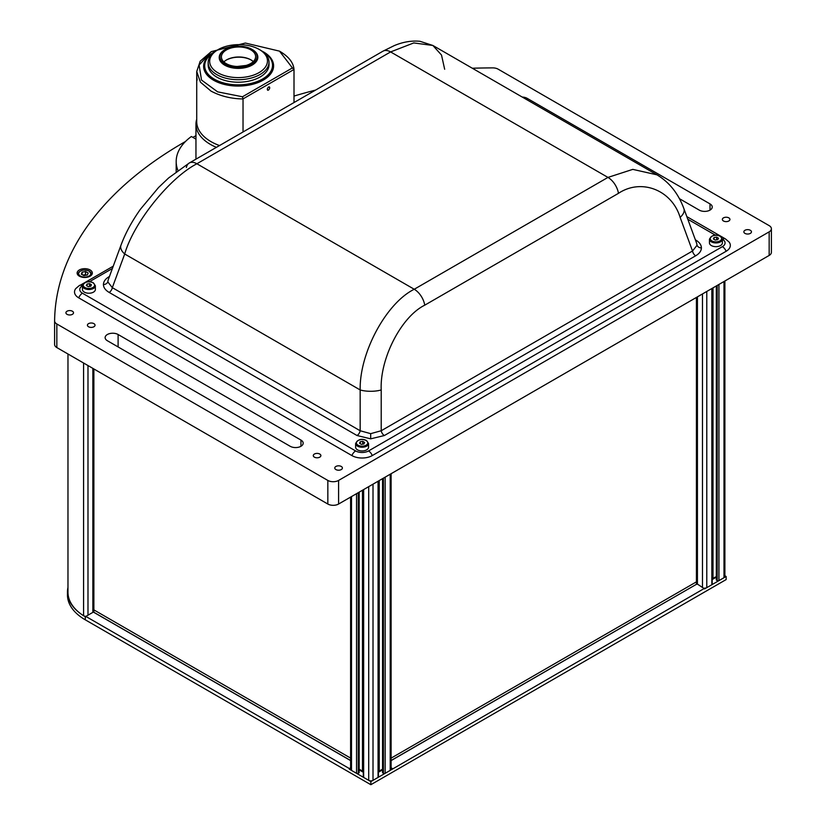 <?xml version="1.0" encoding="UTF-8"?>
<svg xmlns="http://www.w3.org/2000/svg" width="826" height="826" viewBox="0 0 826 826"><rect width="100%" height="100%" fill="white"/><g stroke="black" fill="none" stroke-linecap="round" stroke-linejoin="round"><path stroke-width="1.24" d="M95.372 285.775L93.317 282.781C88.547 280.52 84.923 281.511 82.445 285.775L82.445 289.503A6.463 3.727 0 0 0 84.335 292.136A6.463 3.727 0 0 0 91.387 292.941A6.463 3.727 0 0 0 95.372 289.503L95.372 285.775A6.463 3.727 180 0 1 91.387 289.224A6.463 3.727 180 0 1 84.335 288.408A6.463 3.727 180 0 1 82.445 285.775A9.127 5.266 0 0 0 82.455 293.22A6.081 3.51 120 0 0 78.728 297.856A14.393 8.312 180 0 1 75.765 288.584L79.41 285.476A6.081 3.51 -120 0 1 82.445 285.765M90.901 285.951A6.463 3.727 0 0 0 89.59 285.786M87.05 285.92A6.463 3.727 0 0 0 87.029 285.93L87.05 284.072L89.59 283.679L89.59 286.405M87.05 284.072L86.369 285.548L88.227 286.622L90.767 286.23L91.449 284.753L89.59 283.679M357.513 449.86A6.463 3.727 0 0 0 364.565 450.666A6.463 3.727 0 0 0 368.551 447.217L368.551 443.49A6.463 3.727 180 0 1 364.565 446.938A6.463 3.727 180 0 1 357.513 446.133A6.463 3.727 180 0 1 355.624 443.49L355.624 447.217A6.463 3.727 0 0 0 357.513 449.86M360.229 443.655L360.229 441.796L359.547 443.263L361.406 444.336L363.946 443.944L364.627 442.478L362.769 441.404L362.769 444.13M360.229 441.796L362.769 441.404M711.362 245.57A6.463 3.727 0 0 0 718.403 246.375A6.463 3.727 0 0 0 722.399 242.927L722.399 239.199A6.463 3.727 180 0 1 718.403 242.648A6.463 3.727 180 0 1 711.362 241.842A6.463 3.727 180 0 1 709.462 239.199L709.462 242.927A6.463 3.727 0 0 0 711.362 245.57M717.918 239.375A6.463 3.727 0 0 0 716.617 239.22M714.067 239.364L714.067 237.506L716.617 237.114L716.617 239.839M716.617 237.114L718.475 238.187L717.794 239.654L715.244 240.046L713.385 238.972L714.067 237.506M89.167 271.155A6.463 3.727 180 0 1 91.201 273.871A6.463 3.727 180 0 1 88.774 276.782M80.68 276.782A6.463 3.727 180 0 1 80.328 276.607A6.463 3.727 180 0 1 78.263 273.871A6.463 3.727 180 0 1 80.298 271.155M82.104 272.146L81.299 274.17L83.932 275.574L87.36 274.975L88.165 272.952L85.532 271.548L82.104 272.146L82.104 274.604M83.023 275.089L85.532 274.645L85.532 271.548M86.441 275.13L85.532 274.645M378.422 481.042L378.422 776.936A1.218 0.702 180 0 1 378.06 777.431L373.011 780.353A3.046 1.755 180 0 1 368.706 780.353L363.647 777.431A1.218 0.702 180 0 1 363.295 776.936L363.295 489.766M382.552 769.966L381.168 769.966M391.111 473.711L391.111 769.182A3.046 1.755 180 0 1 390.213 770.421L385.164 773.332A1.218 0.702 180 0 1 383.44 773.332L382.686 772.527M359.021 772.527L358.277 773.332A1.218 0.702 180 0 1 356.553 773.332L351.494 770.421A3.046 1.755 180 0 1 350.606 769.182L350.606 497.097M360.549 769.966L359.155 769.966M319.765 454.042A3.8 2.199 0 0 0 315.625 453.567A3.8 2.199 0 0 0 313.281 455.601A3.8 2.199 0 0 0 314.396 457.15A3.8 2.199 0 0 0 318.537 457.625A3.8 2.199 0 0 0 320.88 455.601A3.8 2.199 0 0 0 319.765 454.042M90.106 269.957A7.61 4.388 0 0 0 81.826 269.008A7.61 4.388 0 0 0 77.128 273.065A7.61 4.388 0 0 0 79.358 276.173A7.61 4.388 0 0 0 87.639 277.123A7.61 4.388 0 0 0 92.336 273.065A7.61 4.388 0 0 0 90.106 269.957M85.037 275.378A7.61 4.388 0 0 0 83.643 275.43M728.831 217.878A3.8 2.199 0 0 0 724.691 217.403A3.8 2.199 0 0 0 722.347 219.427A3.8 2.199 0 0 0 723.452 220.976A3.8 2.199 0 0 0 727.603 221.451A3.8 2.199 0 0 0 729.947 219.427A3.8 2.199 0 0 0 728.831 217.878M750.349 230.289A3.8 2.199 0 0 0 746.198 229.814A3.8 2.199 0 0 0 743.854 231.848A3.8 2.199 0 0 0 744.969 233.397A3.8 2.199 0 0 0 749.11 233.872A3.8 2.199 0 0 0 751.453 231.848A3.8 2.199 0 0 0 750.349 230.289M72.399 311.226A3.8 2.199 0 0 0 68.259 310.752A3.8 2.199 0 0 0 65.915 312.786A3.8 2.199 0 0 0 67.03 314.334A3.8 2.199 0 0 0 71.17 314.809A3.8 2.199 0 0 0 73.514 312.786A3.8 2.199 0 0 0 72.399 311.226M93.916 323.647A3.8 2.199 0 0 0 89.766 323.173A3.8 2.199 0 0 0 87.422 325.196A3.8 2.199 0 0 0 88.537 326.755A3.8 2.199 0 0 0 92.677 327.23A3.8 2.199 0 0 0 95.031 325.196A3.8 2.199 0 0 0 93.916 323.647M341.283 466.463A3.8 2.199 0 0 0 337.132 465.988A3.8 2.199 0 0 0 334.788 468.012A3.8 2.199 0 0 0 335.903 469.571A3.8 2.199 0 0 0 340.044 470.046A3.8 2.199 0 0 0 342.398 468.012A3.8 2.199 0 0 0 341.283 466.463M290.194 446.288L107.359 340.725A7.61 4.388 180 0 1 105.129 337.617A7.61 4.388 180 0 1 109.827 333.559A7.61 4.388 180 0 1 118.108 334.509L300.953 440.072A7.61 4.388 180 0 1 303.173 443.18A7.61 4.388 180 0 1 298.485 447.238A7.61 4.388 180 0 1 290.194 446.288M315.615 90.075A441.094 254.656 0 0 0 294.004 96.064M195.958 135.712A441.094 254.656 0 0 0 192.892 137.364M185.468 141.504A441.094 254.656 0 0 0 69.632 256.638L69.549 256.803A60.835 35.126 0 0 0 69.508 256.907A441.094 254.656 180 0 0 54.609 320.839A7.61 4.388 180 0 1 54.609 320.839A7.61 4.388 180 0 0 56.839 323.978L327.839 480.433A7.61 4.388 0 0 0 338.588 480.433L769.161 231.848A7.61 4.388 0 0 0 771.391 228.74A7.61 4.388 0 0 0 769.161 225.632L498.161 69.177A7.61 4.388 0 0 0 492.74 67.887A441.094 254.656 0 0 0 472.327 68.238M338.588 480.433L338.588 504.036A7.61 4.388 180 0 1 327.839 504.036L56.839 347.57A7.61 4.388 180 0 1 54.609 344.463A7.61 4.388 180 0 1 54.609 344.432L54.609 320.901M771.391 228.74L771.391 252.333A7.61 4.388 180 0 1 769.161 255.44L769.161 231.848M338.588 504.036L769.161 255.44M679.406 198.653L699.261 210.114A7.61 4.388 0 0 0 707.541 211.064A7.61 4.388 0 0 0 712.239 207.006A7.61 4.388 0 0 0 710.009 203.898L527.174 98.346A7.61 4.388 0 0 0 522.249 97.065M86.038 616.32A3.046 1.755 180 0 1 83.581 615.742L83.581 363.017M67.969 353.993L67.969 592.242A60.835 35.126 0 0 0 83.581 615.742M93.875 612.365L93.875 368.954M696.411 297.453L696.411 584.364M93.875 609.887L350.606 758.103M391.111 758.134L696.411 581.865M186.366 167.523A15.209 8.787 60 0 1 189.278 163.011A15.209 8.787 60 0 1 196.887 163.765C169.351 178.034 133.709 222.597 124.705 253.995L112.315 287.655L360.167 430.749L360.167 389.944C359.403 352.898 386.103 303.173 414.239 289.255A15.209 8.787 60 0 1 424.76 305.166C401.26 316.73 379.753 358.608 381.209 389.944A15.209 4.832 180 0 1 360.167 389.944L124.705 253.995A15.209 8.405 -159.8 0 1 120.957 245.25L108.123 280.107L107.803 281.873L112.315 287.655A4.564 2.633 -60 0 1 109.166 292.425C105.418 290.205 103.508 287.572 103.426 284.526A4.564 3.727 180 0 0 107.803 281.873M695.368 239.819L695.678 239.994C699.415 242.224 701.326 244.857 701.408 247.893C701.326 250.928 699.415 253.561 695.678 255.792L384.369 435.519L370.688 438.833L370.688 433.66L360.167 430.749A4.564 2.633 -60 0 1 357.018 435.519L109.166 292.425M695.678 255.792A4.564 2.633 60 0 1 692.518 251.021L697.041 245.239L696.71 243.464L683.887 208.617A15.209 8.405 159.8 0 1 680.128 217.362C671.817 189.98 641.368 178.106 618.478 193.325A15.209 8.787 -120 0 0 607.957 177.414L390.605 51.924A15.209 8.787 -120 0 0 382.996 51.171L394.136 45.667C402.943 41.94 411.575 40.484 420.011 41.3L432.886 45.471L413.785 42.931L390.605 51.924L196.887 163.765L414.239 289.255L607.957 177.414L632.788 169.371L656.938 174.823L432.886 45.471L441.507 55.043L444.667 69.27M657.145 174.947L656.938 174.823C669.328 182.247 678.311 193.511 683.887 208.617M384.369 435.519A4.564 2.633 60 0 1 381.209 430.749L692.518 251.021L680.128 217.362M370.688 433.66L381.209 430.749L381.209 389.944M80.308 285.197L113.255 266.168M709.462 239.199C711.94 234.945 715.564 233.944 720.344 236.215L722.399 239.199A6.081 3.51 -60 0 1 725.424 238.9L729.069 242.018A14.393 8.312 180 0 1 726.106 251.29L372.268 455.58A14.393 8.312 180 0 1 351.907 455.58L78.728 297.856M391.111 760.591L696.318 584.374L697.557 584.188L704.63 588.886L726.147 576.476L726.147 579.573L370.853 784.7L370.853 781.592L349.346 769.182L349.346 768.552L85.842 616.423L93.379 612.076L350.606 760.591M349.346 768.552L350.606 767.829M370.853 784.7L85.295 619.83A60.835 35.126 180 0 1 67.474 594.999L67.474 591.891A60.835 35.126 -0 0 0 81.165 614.09M726.147 576.476L724.887 575.743M715.956 577.26A3.046 1.755 180 0 1 715.388 577.715L712.198 579.553L712.239 578.82M67.969 587.441A60.835 35.126 -0 0 0 67.474 591.891M84.025 615.969A60.835 35.126 -0 0 0 85.295 616.733L85.295 619.83M85.842 616.423L85.842 617.043L85.295 616.733M370.853 781.592L704.63 588.267M391.111 768.448L392.371 769.182M378.422 772.258L382.397 769.966M359.32 769.966L363.295 772.258M349.346 769.182L350.606 768.448M391.111 767.829L392.371 768.552M391.111 760.498L696.318 584.374M378.422 771.556L382.552 769.171M712.198 578.85L715.388 577.002M92.853 611.694L350.606 760.498M359.155 769.171L363.295 771.556M697.072 584.261A1.218 0.702 180 0 1 697.072 584.23L697.072 297.061M712.198 288.336L712.198 584.23A1.218 0.702 180 0 1 711.836 584.725L706.788 587.647A3.046 1.755 180 0 1 704.444 588.164M716.328 577.26L714.944 577.26M724.887 281.005L724.887 576.476A3.046 1.755 180 0 1 723.989 577.715L718.94 580.626A1.218 0.702 180 0 1 717.216 580.626L716.462 579.821M177.951 170.466A69.208 39.958 180 0 1 176.186 161.493A69.208 39.958 180 0 1 191.395 136.507L195.958 139.14M216.402 147.348A49.436 28.538 180 0 1 210.444 144.416A49.436 28.538 180 0 1 195.958 124.23A49.436 28.538 180 0 1 196.722 119.243M237.145 66.483L246.034 65.46M197.146 79.513L196.794 77.293L197.042 80.318M243.03 131.974L243.03 98.955C231.187 98.769 220.501 96.146 210.981 91.077L200.46 82.187L196.722 71.542L200.212 61.186L211.26 51.625L199.128 65.078L201.503 80.05L217.63 91.851L242.462 96.776L292.425 67.928L279.498 51.14L245.374 43.045L211.26 51.625M219.52 145.552A48.672 28.105 180 0 1 210.981 141.618A48.672 28.105 180 0 1 196.722 121.752L196.722 71.542M196.794 77.293L196.836 76.498M261.883 51.047A34.981 19.948 179.4 0 1 263.948 79.699A34.981 19.948 179.4 0 1 263.36 80.05A34.981 19.948 179.4 0 1 213.583 80.225A34.981 19.948 179.4 0 1 213.882 52.183A34.981 19.948 179.4 0 1 215.049 51.542M204.414 66.596A34.227 19.514 -0.6 0 0 213.862 80.39M268.522 90.096C266.922 89.982 266.922 88.95 268.522 86.988C270.112 87.102 270.112 88.145 268.522 90.096L267.572 90.199M268.522 86.988L269.462 86.895M263.67 79.864A34.227 19.514 -0.6 0 0 272.828 65.884M292.425 67.928L293.942 69.508L243.092 98.862L242.462 96.776M279.808 51.336C288.749 56.622 293.478 62.693 294.004 69.518L293.942 69.508M280.53 51.749L279.498 51.14M294.004 69.518L294.004 102.548M263.133 51.945A34.227 19.514 179.4 0 1 272.838 65.378A34.227 19.514 179.4 0 1 262.813 79.368A34.227 19.514 179.4 0 1 225.612 83.891A34.227 19.514 179.4 0 1 204.394 66.101A34.227 19.514 179.4 0 1 213.82 52.472A33.918 19.339 179.4 0 0 215.049 79.575A33.918 19.339 179.4 0 0 262.596 78.997A33.918 19.339 179.4 0 0 263.133 51.955M252.075 49.415A19.318 11.017 179.4 0 1 252.353 49.581A19.318 11.017 179.4 0 1 257.846 57.17A19.318 11.017 179.4 0 1 252.188 65.058A19.318 11.017 179.4 0 1 231.187 67.608A19.318 11.017 179.4 0 1 219.21 57.572A19.318 11.017 179.4 0 1 224.548 49.87A19.318 11.017 179.4 0 1 224.827 49.705M225.405 49.353A18.554 10.583 179.4 0 1 251.796 49.261A18.554 10.583 179.4 0 1 251.641 64.139A18.554 10.583 179.4 0 1 225.56 64.407A18.554 10.583 179.4 0 1 225.085 49.539A18.554 10.583 179.4 0 1 225.405 49.353M223.877 61.898A17.109 9.757 179.4 0 1 226.241 60.102A17.109 9.757 179.4 0 1 226.53 59.926A17.109 9.757 179.4 0 1 250.867 59.833A17.109 9.757 179.4 0 1 253.272 61.589M250.619 63.561A17.109 9.757 179.4 0 1 232.023 65.822A17.109 9.757 179.4 0 1 221.409 56.922A17.109 9.757 179.4 0 1 226.427 49.932A17.109 9.757 179.4 0 1 245.023 47.671A17.109 9.757 179.4 0 1 255.637 56.56A17.109 9.757 179.4 0 1 250.619 63.561M225.973 60.257A17.873 10.191 179.4 0 1 225.994 60.246A17.873 10.191 179.4 0 1 251.145 59.999M219.809 73.793A28.9 16.479 -0.6 0 0 259.674 72.223A28.9 16.479 -0.6 0 0 259.25 49.457A28.9 16.479 -0.6 0 0 257.33 48.445A28.9 16.479 -0.6 0 0 217.651 49.901A28.9 16.479 -0.6 0 0 219.809 73.793M259.25 49.457L260.345 50.097A30.417 17.346 179.4 0 1 268.997 62.043A30.417 17.346 179.4 0 1 251.403 78.005A30.417 17.346 179.4 0 1 218.838 75.703A30.417 17.346 179.4 0 1 208.162 62.683A30.417 17.346 179.4 0 1 216.557 50.562L217.651 49.901M208.162 62.683L208.193 65.182A30.417 17.346 -0.6 0 0 218.859 78.202A30.417 17.346 -0.6 0 0 251.434 80.504A30.417 17.346 -0.6 0 0 269.028 64.542L268.997 62.043M216.97 144.56A45.254 26.122 0 0 0 219.396 145.624M84.871 287.479A5.699 3.294 0 0 0 92.946 287.479A5.699 3.294 0 0 0 92.946 282.822A5.699 3.294 0 0 0 84.871 282.822A5.699 3.294 0 0 0 84.871 287.479M358.05 445.193A5.699 3.294 0 0 0 366.125 445.193A5.699 3.294 0 0 0 366.125 440.537A5.699 3.294 0 0 0 358.05 440.537A5.699 3.294 0 0 0 358.05 445.193M711.898 240.913A5.699 3.294 0 0 0 719.962 240.913A5.699 3.294 0 0 0 719.962 236.257A5.699 3.294 0 0 0 711.898 236.257A5.699 3.294 0 0 0 711.898 240.913M80.587 276.132A6.081 3.51 0 0 0 89.187 275.956A6.081 3.51 0 0 0 88.878 270.99A6.081 3.51 0 0 0 80.277 271.165A6.081 3.51 0 0 0 80.587 276.132M363.647 489.56L363.647 777.431M378.06 777.431L378.06 481.238M373.011 780.353L373.011 484.16M368.706 780.353L368.706 486.648M379.227 480.567L379.227 769.966M382.686 772.899L382.686 478.574M383.44 478.14L383.44 773.332M385.164 477.149L385.164 773.332M390.213 770.421L390.213 474.227M359.021 492.234L359.021 772.899M358.277 773.332L358.277 492.668M356.553 773.332L356.553 493.659M351.494 770.421L351.494 496.581M362.48 490.241L362.48 769.966M118.108 346.93L118.108 334.509M300.953 446.288L300.953 440.072M56.839 347.57L56.839 323.978M327.839 504.036L327.839 480.433M710.009 210.114L710.009 203.898M527.174 99.905L527.174 98.346M87.99 615.184L87.99 365.557M92.853 612.376L92.853 368.365M93.441 612.118L93.441 368.706M696.834 297.195L696.834 584.292M103.426 284.526C103.508 281.49 105.418 278.858 109.166 276.638M370.688 438.833L357.018 435.519M701.408 247.893A4.564 3.727 -0 0 1 697.041 245.239M120.957 245.25C125.438 233.2 131.943 221.172 140.482 209.174L158.571 187.492L168.607 177.972L189.278 163.011L382.996 51.171M618.478 193.325L424.76 305.166M112.408 268.481L89.456 281.728M82.455 293.22L355.634 450.944A6.081 3.51 120 0 0 351.907 455.58M355.634 450.944A9.127 5.266 0 0 0 368.541 450.944A6.081 3.51 60 0 1 372.268 455.58M368.541 450.944L722.378 246.654A6.081 3.51 60 0 1 726.106 251.29M722.378 246.654A9.127 5.266 0 0 0 722.399 239.21M715.388 235.162L687.79 219.231M697.433 296.854L697.433 584.209M711.836 584.725L711.836 288.542M706.788 587.647L706.788 291.454M702.482 587.028L702.482 293.942M713.003 287.861L713.003 577.26M716.462 580.193L716.462 285.868M717.216 285.435L717.216 580.626M718.94 284.443L718.94 580.626M723.989 577.715L723.989 281.521M368.551 443.49L366.496 440.506C361.726 438.234 358.102 439.225 355.624 443.49M91.201 273.871L89.053 270.969C83.416 269.162 79.823 270.133 78.263 273.871M382.552 478.646L382.552 772.713M359.155 492.151L359.155 772.713M54.609 344.463L54.609 320.87M93.214 368.572L93.214 612.18M725.424 238.9L686.829 216.619M378.463 771.525L378.463 772.238M716.328 285.941L716.328 580.007M176.186 161.493L176.186 171.787M195.958 124.23L195.958 159.15M272.838 65.378L272.848 66.379M204.394 66.101L204.404 67.102M251.796 49.261L252.353 49.581M225.085 49.539L224.548 49.87"/></g></svg>
